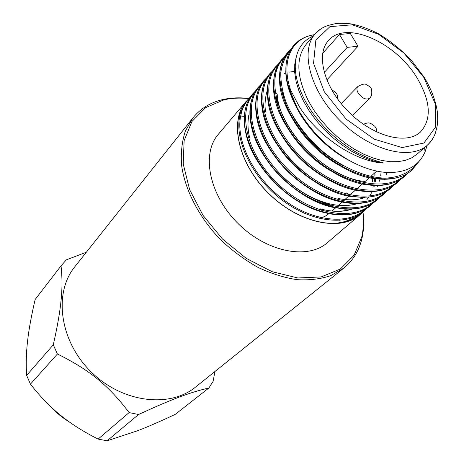 <?xml version="1.0" encoding="UTF-8"?>
<svg xmlns="http://www.w3.org/2000/svg" width="464" height="464" viewBox="0 0 464 464"><rect width="100%" height="100%" fill="white"/><g stroke="black" fill="none" stroke-linecap="round" stroke-linejoin="round"><path stroke-width="0.7" d="M324.208 72.517L347.176 47.38L358.005 46.255L350.314 33.495L339.451 34.487L347.176 47.38M322.666 53.343L339.451 34.487M326.789 79.976L358.005 46.255M330.008 212.831L325.287 216.178L319.748 218.515M417.362 78.433C430.807 101.564 431.81 119.451 420.367 132.095C406.458 145.116 373.305 136.573 348.829 112.073C324.191 87.737 315.462 54.636 328.402 40.652C345.692 19.581 396.273 42.398 417.362 78.433M328.819 25.213C323.298 26.871 318.756 29.742 315.195 33.831L306.31 44.161C295.603 57.762 296.455 76.972 308.862 101.802L314.389 110.954L320.949 119.863L328.396 128.313L336.574 136.132L345.303 143.138L354.386 149.182L363.619 154.141L372.807 157.917L381.75 160.451L390.265 161.698L398.187 161.658L405.362 160.358L411.661 157.853L416.979 154.21L427.263 145.267C431.329 141.682 434.176 137.124 435.806 131.596M313.316 36.012L312.336 36.447C301.188 41.731 295.493 51.8 295.255 66.648C295.394 77.871 299.112 90.016 306.408 103.089L311.512 111.261C324.359 129.497 340.257 143.683 359.206 153.828C376.896 162.574 388.078 163.287 381.466 162.968C352.657 160.213 317.237 135.337 299.402 106.772L290.603 90.028C287.547 84.518 289.756 90.48 297.238 107.909C310.364 131.341 328.848 149.478 352.692 162.313C364.826 168.473 376.31 171.866 387.15 172.486C406.168 172.985 418.801 166.124 425.053 151.914L427.118 145.394M358.359 215.685L354.647 218.254C344.793 222.279 339.033 223.897 337.363 223.12L344.659 221.659L355.778 217.285L362.21 212.692M252.294 94.43L251.911 94.894M251.871 94.859L246.552 104.406L245.096 110.461C243.681 117.931 244.081 126.173 246.291 135.198L246.291 135.198C253.593 167.585 289.316 203.8 323.292 212.326L332.949 214.316L342.148 214.913M248.814 115.826C247.469 122.38 247.77 129.758 249.713 137.947L249.713 137.941C247.735 129.781 247.393 122.328 248.692 115.577L248.704 116.371M244.36 116.371L240.712 116L239.737 116.313C239.024 115.403 241.576 110.014 247.393 100.149L250.212 97.098M361.038 213.689L354.647 218.254M290.603 90.028C280.61 60.558 291.746 38.013 314.157 34.719L314.476 34.667M418.168 162.313C411.116 171.941 399.713 177.59 385.108 178.118C365.035 177.666 340.738 166.965 320.096 149.188C304.79 134.896 293.486 119.358 286.184 102.573C282.396 91.791 280.604 81.751 280.795 72.442C282.095 63.794 285.18 56.585 290.046 50.802M406.412 174.017C387.527 193.268 342.067 183.964 308.972 151.757C275.651 119.77 265.524 75.69 283.904 58.023M399.301 180.113C380.352 199.288 335.217 190.223 302.476 158.369C269.514 126.736 259.573 82.94 277.861 65.134M392.242 186.163C373.201 205.21 328.367 196.295 296.026 164.778C263.453 133.504 253.738 89.999 271.945 72.117M385.335 192.09C366.206 211.021 321.691 202.287 289.727 171.112C257.514 140.174 248.002 96.97 266.116 78.996M378.63 197.85C359.461 216.729 315.271 208.232 283.603 177.405C251.708 146.786 242.359 103.849 260.374 85.753M371.977 203.557C352.733 222.343 308.838 214.02 277.501 183.489C245.949 153.166 236.82 110.507 254.777 92.342M365.365 209.223C348.383 225.289 313.032 221.896 283.266 199.497C253.408 177.236 235.445 140.418 240.712 116C241.808 109.869 244.035 104.586 247.393 100.149M373.781 202.443L370.614 205.5C353.04 220.887 317.475 216.653 287.732 193.819C257.903 171.123 240.05 134.287 245.224 109.887C246.529 103.576 249.023 98.229 252.718 93.838L252.741 93.809M364.159 211.033L368.665 206.393L364.159 211.033C346.567 226.415 311.176 222.337 281.677 199.723C252.091 177.254 234.482 140.656 239.737 116.313M372.435 178.205L372.673 181.853M359.942 214.635C340.628 231.919 298.364 223.114 268.325 193.036C238.078 163.166 229.03 120.959 246.21 101.541L247.788 99.673M362.187 212.715L360.023 214.739C340.675 232.046 298.346 223.225 268.262 193.099C237.962 163.183 228.903 120.907 246.106 101.465L218.289 134.345C201.103 153.839 209.119 194.95 238.038 223.491C266.748 252.248 307.905 260.037 327.3 242.736L360.023 214.739M339.932 219.385L339.758 220.365M362.854 212.147C363.857 220.887 363.498 229.158 361.758 236.959L354.067 255.281L340.292 269.056L321.129 276.944L297.83 277.971L272.159 271.701L246.291 258.396L222.546 239.076L203.093 215.441L189.637 189.648L183.222 164.012L184.115 140.708L191.899 121.504L205.598 107.648L223.88 99.853C231.669 98.072 239.946 97.66 248.704 98.617M248.837 98.478C239.61 97.359 230.892 97.73 222.697 99.598C210.441 102.445 200.529 108.53 192.949 117.844L185.374 131.016C182.021 141.213 180.74 152.488 181.534 164.848C184.904 190.147 199.323 217.987 221.224 240.404C232.69 251.065 244.957 260.066 258.013 267.403C271.231 273.603 284.229 277.692 297.006 279.664C309.366 280.395 320.636 279.05 330.809 275.633L343.94 267.989C353.214 260.356 359.24 250.403 362.019 238.136C363.84 229.935 364.165 221.235 362.993 212.025M192.949 117.844L74.82 266.754C53.482 292.761 59.409 340.611 90.793 371.577C121.933 402.781 169.812 408.442 195.704 386.953L343.94 267.989M53.285 344.81L57.42 353.997L30.45 384.14L26.634 375.411L53.285 344.81C61.59 307.939 63.4 287.245 61.033 265.843L66.358 259.846L86.35 252.219M129.114 412.583L138.527 414.52L107.114 440.8L98.124 439.083L129.114 412.583C108.756 385.654 89.645 369.965 57.42 353.997M107.114 440.8L137.849 430.656C148.486 426.515 160.938 421.092 175.212 414.381L208.87 388.014C190.681 392.161 172.353 398.912 138.527 414.52M208.87 388.014L213.127 381.292L214.907 371.542M61.033 265.843L35.189 299.442C31.494 315.091 28.965 328.837 27.614 340.692C26.228 352.541 25.903 364.118 26.634 375.411M30.45 384.14C40.043 396.442 50.106 406.853 60.651 415.367C71.166 423.928 83.653 431.833 98.124 439.083M69.438 422.043C62.275 417.675 55.837 412.357 50.124 406.081M423.887 77.5L435.232 103.797L435.481 127.177L423.945 143.016L402.166 147.581L374.216 139.165L346.103 119.08L324.261 91.715L313.548 63.342L315.851 40.165L329.939 26.651L352.356 24.795L378.549 34.255L403.819 52.937L423.887 77.5M315.195 33.831C299.727 50.93 310.213 91.112 340.205 120.75C370.005 150.574 410.251 160.834 427.263 145.267C431.468 141.155 434.229 136.863 435.545 132.391C437.233 126.208 438.225 123.401 437.349 111.824C435.65 100.642 431.305 89.198 424.316 77.488L411.214 60.088C400.629 49.23 389.598 40.391 378.119 33.565C368.863 28.901 359.786 25.665 350.888 23.867C343.418 23.206 338.233 23.148 335.327 23.687C322.497 26.5 321.54 28.13 315.195 33.831M342.966 165.573C321.361 153.636 304.657 137.187 292.859 116.226M364.64 181.424C326.03 177.956 278.876 130.059 277.194 94.18M364.118 197.513L350.453 196.463L346.707 192.914M312.713 178.466C299.553 169.598 288.591 158.723 279.827 145.847M294.576 70.261L295.406 70.192M295.179 76.676L296.281 76.734M349.543 209.218L332.334 207.228L329.162 203.748C309.111 198.441 291.212 186.783 275.471 168.774M376.008 171.726L375.962 175.572M375.718 178.71L375.277 181.731M374.442 185.42L373.92 187.178M371.647 192.635L370.115 195.309M368.805 197.212L366.972 199.479M352.083 209.142C342.902 212.152 332.369 212.071 320.491 208.904L321.842 210.552M331.986 148.886C304.894 127.826 286.097 95.52 285.783 71.763L286.201 63.162M378.032 178.843L378.05 178.971C334.996 176.767 279.96 120.93 279.618 80.933L279.612 80.846C279.09 69.136 281.903 59.862 288.051 53.024M379.129 185.391L368.845 184.985C327.039 181.511 275.378 129.16 273.632 90.12L273.621 90.01C272.623 76.311 275.976 65.795 283.672 58.47M360.702 190.971L359.739 190.826C369.002 192.2 377.278 191.742 384.586 189.451M359.612 190.814C319.139 186.116 270.837 137.124 267.798 99.18L267.397 91.292M350.453 196.463C311.431 190.646 266.411 144.965 262.143 108.222L261.487 98.061M357.355 203.4L341.313 201.927C303.845 195.071 261.998 152.575 256.662 117.166L255.67 104.992M332.334 207.228L332.276 207.217C296.484 199.468 257.717 160.109 251.372 126.144M251.894 99.093C249.406 106.946 249.226 115.954 251.366 126.109L249.939 112.746M381.466 162.968L371.699 160.434L361.659 156.501L351.584 151.252L341.719 144.78L332.288 137.245L323.518 128.847L315.636 119.782L308.821 110.27L303.218 100.56L298.949 90.892L296.102 81.49L294.704 72.575L294.75 64.339L296.223 56.968M350.308 161.054C325.479 148.637 302.331 123.615 293.213 99.957M340.814 166.222C311.373 150.742 286.218 117.868 282.651 91.785M331.047 170.967C300.51 153.799 276.277 118.413 275.923 92.62M321.216 175.38C301.42 162.644 286.717 146.456 277.101 126.817M311.031 179.22C293.903 167.388 280.923 152.853 272.095 135.616M314.87 191.406C294.275 180.189 278.435 164.563 267.363 144.536M329.382 205.094C304.454 199.833 276.695 178.24 262.931 153.538M297.233 107.909C283.405 81.003 282.193 60.21 293.596 45.536L293.637 45.484M411.788 170.253L411.765 170.271C392.115 187.891 347.577 177.776 314.917 146.102C282.048 114.649 270.854 71.398 287.471 52.786L287.483 52.774C281.648 59.699 279.032 69.072 279.624 80.91L279.624 80.939M408.007 173.055L404.683 176.337C385.039 194.033 340.756 184.231 308.374 152.888C275.767 121.736 264.787 78.683 281.387 59.966L281.358 60.001M397.561 182.451L397.59 182.422C377.847 200.071 333.802 190.449 301.733 159.349C269.48 128.435 258.825 85.637 275.506 66.909L278.702 63.678M393.93 185.142L390.659 188.338C370.922 205.993 327.12 196.62 295.377 165.822C263.424 135.25 252.967 92.643 269.636 73.863L269.677 73.817M383.925 194.103C364.194 211.828 320.612 202.71 289.142 172.196C257.445 141.891 247.208 99.476 263.894 80.643L267.049 77.407M377.104 199.955L377.197 199.874C357.39 217.546 314.058 208.597 282.883 178.344C251.517 148.277 241.57 106.123 258.286 87.261L258.222 87.336M341.168 103.629L357.86 86.478C356.671 87.841 356.648 89.778 357.785 92.301C361.723 98.235 365.719 100.224 369.773 98.264L352.454 115.519M363.457 124.3C369.077 121.875 369.524 123.372 370.806 123.441L374.929 126.394C376.049 128.731 376.536 127.652 376.791 132.066M296.328 76.966L295.4 78.022M376.733 171.083L370.835 176.349M369.617 177.439L365.098 181.476M362.575 183.727L358.243 187.601M355.662 189.904L351.515 193.61M348.864 195.982L344.909 199.514M342.043 202.072L338.366 205.361M335.501 207.924L331.969 211.074M312.898 36.505L312.336 36.447M424.601 147.581L425.059 151.914M280.964 82.464L279.612 80.846M368.863 184.979L368.88 184.991C376.832 185.948 384.035 185.536 390.485 183.738M277.182 94.047L273.621 90.01M249.719 137.953L247.967 136.538M294.623 71.375L289.461 72.088M285.928 73.005L284.101 73.643M267.403 90.492C266.504 91.855 263.848 103.547 265.675 111.766M386.761 172.463L386.1 175.131M384.656 179.272L384.296 180.102M364.971 197.554C357.338 200.216 348.348 200.512 338.001 198.441M381.13 171.871L380.712 175.676M380.033 179.127L379.465 181.227M377.887 185.49L377.499 186.337M358.109 203.377C357.181 203.963 353.841 204.647 348.087 205.424C342.229 205.906 335.942 205.349 329.231 203.76L329.162 203.748M374.866 172.747L374.842 175.502M374.663 178.402L374.222 181.795M373.456 185.38L372.928 187.212M371.235 191.591L371.078 191.928M350.9 209.264C351.062 209.281 345.634 210.963 339.416 211.23C333.477 211.474 327.166 210.697 320.479 208.904M396.65 177.822C391.03 179.22 384.842 179.603 378.085 178.971L378.05 178.971M274.183 75.8L273.621 90.12M268.372 81.919C267.229 87.128 267.032 92.841 267.786 99.058L267.786 99.058M269.642 73.857L272.809 70.638M262.74 87.719C261.215 93.856 261.017 100.688 262.148 108.211L262.148 108.228M373.143 200.465C364.054 203.922 353.452 204.409 341.33 201.933L341.313 201.933M263.894 80.643C256.517 89.535 254.104 101.709 256.65 117.154L256.65 117.154M367.853 205.622L360.766 207.959L355.233 208.933L344.972 209.183L332.288 207.217M370.614 205.5C371.049 205.488 362.749 211.915 353.748 213.718C344.624 215.76 334.474 215.296 323.298 212.321L323.298 212.321M314.134 34.707C307.626 35.902 302.348 38.042 298.294 41.122L293.59 45.53M419.108 161.327L411.771 170.276M290.824 49.422L287.483 52.768M284.705 56.625L281.381 59.966M400.925 179.133L397.59 182.422M387.109 191.006L383.931 194.114M380.37 196.777L377.186 199.868M261.313 84.164L258.297 87.267M255.728 90.747L252.718 93.838M363.875 211.271L361.653 213.173M223.88 99.853L222.697 99.598M361.758 236.959L362.019 238.136M357.86 86.478C362.1 84.199 364.866 83.537 366.148 84.5L369.379 86.408C371.42 87.284 372.157 90.289 371.594 95.427L369.773 98.264M337.612 99.029C337.525 93.728 337.09 95.132 336.11 92.864L331.377 89.384"/></g></svg>

